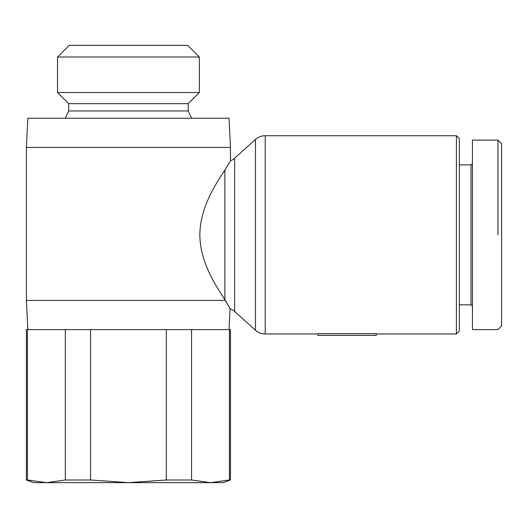<?xml version="1.0" encoding="UTF-8"?>
<svg xmlns="http://www.w3.org/2000/svg" width="528" height="528" viewBox="0 0 528 528"><rect width="100%" height="100%" fill="white"/><g stroke="black" fill="none" stroke-linecap="round" stroke-linejoin="round"><path stroke-width="0.79" d="M317.935 333.967L265.221 333.967L265.221 135.722L456.41 135.722L456.41 333.967L376.24 333.967M317.935 333.703L376.24 333.703L376.24 335.425L317.935 335.425L317.935 333.703M265.221 135.722A14.579 14.579 0 0 0 255.466 139.465L255.466 330.224A14.579 14.579 0 0 0 265.221 333.967M255.466 330.224L234.63 311.474A14.579 14.579 0 0 0 230.063 308.682L229.013 329.597M230.472 147.385L26.4 147.385L27.859 118.232L229.013 118.232L230.472 147.385L230.472 160.849A14.579 14.579 0 0 0 234.63 158.222L255.466 139.465M230.03 161.641L224.882 170.023C217.054 182.107 200 206.771 199.848 234.848C200 262.924 217.054 287.588 224.882 299.666L230.063 308.682M229.456 307.54L225.397 300.439L26.4 300.439L26.4 147.385M27.859 329.597L26.4 300.439M65.32 329.597L90.565 329.597L90.565 479.998L65.32 479.998L65.32 329.597L27.449 329.597L27.449 479.998L46.385 482.651L33.686 482.651L26.4 479.998L26.4 329.597L27.449 329.597M166.307 329.597L191.558 329.597L191.558 479.998L166.307 479.998L166.307 329.597L90.565 329.597M229.429 329.597L230.472 329.597L230.472 479.998L229.429 479.998L229.429 329.597L191.558 329.597M472.448 163.423L470.989 164.881L459.327 164.881M459.327 304.814L470.989 304.814L472.448 306.273M470.989 164.881L470.989 304.814M497.957 234.848L497.957 140.098L501.6 143.741L501.6 325.948L497.957 329.597L472.448 329.597L472.448 140.098L497.957 140.098M456.41 135.722L459.327 138.64L459.327 331.056L456.41 333.967M191.605 118.232L188.199 110.946L188.199 103.66L199.34 92.519L199.34 57.011L187.678 45.349L69.194 45.349L57.539 57.011L57.539 92.519L68.673 103.66L68.673 110.946L65.274 118.232M27.449 479.998L26.4 479.998M230.472 479.998L223.186 482.651L210.494 482.651L229.429 479.998M90.565 479.998L128.436 482.651L166.307 479.998M191.558 479.998L210.494 482.651L46.385 482.651L65.32 479.998M199.34 57.011L57.539 57.011M199.34 92.519L57.539 92.519M188.199 103.66L68.673 103.66M188.199 110.946L68.673 110.946M224.882 170.023L224.882 299.666M234.63 311.474L234.63 158.222"/></g></svg>
